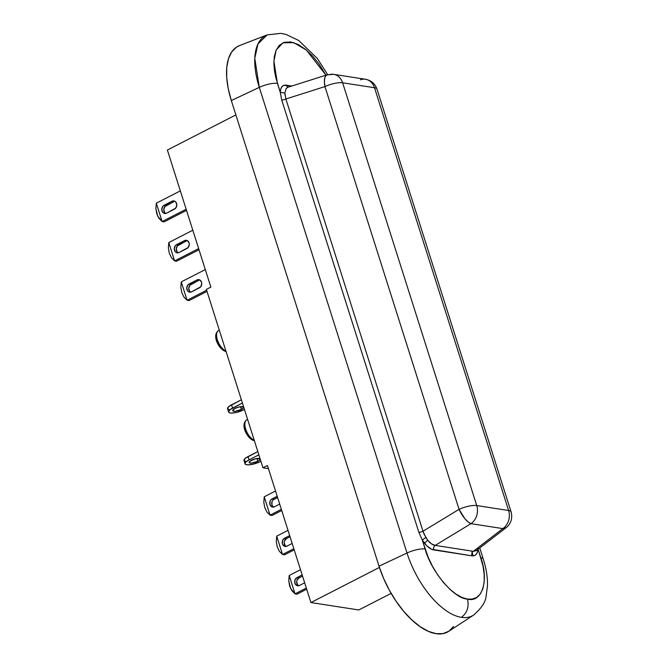 <?xml version="1.0" encoding="UTF-8"?>
<svg xmlns="http://www.w3.org/2000/svg" width="667" height="667" viewBox="0 0 667 667"><rect width="100%" height="100%" fill="white"/><g stroke="black" fill="none" stroke-linecap="round" stroke-linejoin="round"><path stroke-width="1" d="M219.318 330.215L218.509 330.624A11.497 5.536 62.9 0 0 217.659 340.712A11.497 5.536 62.9 0 0 225.921 351.017A11.497 5.536 -117.1 0 1 217.901 341.346A11.497 5.536 -117.1 0 1 217.959 330.999A11.497 5.536 -117.1 0 1 219.368 330.357M247.615 419.401L246.798 419.818A11.497 5.536 62.9 0 0 245.956 429.907A11.497 5.536 62.9 0 0 254.21 440.212A11.497 5.536 -117.1 0 1 246.198 430.54A11.497 5.536 -117.1 0 1 246.248 420.193A11.497 5.536 -117.1 0 1 247.657 419.543M241.379 409.438A5.753 1.659 -17.6 0 1 235.893 411.189A5.753 1.659 -17.6 0 1 232.708 410.689A5.753 1.659 -17.6 0 1 234.992 408.454A5.753 1.659 -17.6 0 1 240.479 406.703A5.753 1.659 -17.6 0 1 243.663 407.212A5.753 1.659 -17.6 0 1 241.379 409.438L240.512 406.703L241.379 409.438L235.268 411.264L232.825 410.88L232.758 410.222L234.992 408.454L239.103 406.97L243.547 407.012L243.613 407.67L241.379 409.438M257.812 461.247A5.753 1.659 -17.6 0 1 252.326 462.998A5.753 1.659 -17.6 0 1 249.141 462.498A5.753 1.659 -17.6 0 1 251.434 460.263A5.753 1.659 -17.6 0 1 256.92 458.521A5.753 1.659 -17.6 0 1 260.105 459.021A5.753 1.659 -17.6 0 1 257.812 461.247L256.945 458.512L257.812 461.247L259.288 460.33L259.988 458.821L255.536 458.779L249.958 461.18L249.258 462.69L251.701 463.073L257.812 461.247M429.915 542.271L429.098 542.021M284.809 94.772L284.992 93.855M276.288 541.571L276.713 536.168A15.808 13.082 98.8 0 1 276.722 536.135L288.019 530.34L276.722 536.135A15.808 13.082 -81.2 0 0 276.713 536.168L276.288 541.571L277.214 546.823L276.288 541.571M279.373 551.301L277.214 546.823L279.373 551.301L282.525 554.485L279.373 551.301M282.55 554.502A15.808 13.082 98.8 0 1 282.525 554.485L276.713 536.168L282.525 554.485A15.808 13.082 -81.2 0 0 282.55 554.502L293.847 548.708L282.55 554.502L284.542 554.811L282.55 554.502M288.769 580.924L289.195 575.513A15.808 13.082 98.8 0 1 289.203 575.488L300.5 569.693L289.203 575.488L295.006 593.83L291.854 590.654L289.695 586.176L288.769 580.924L289.195 575.513A15.808 13.082 -81.2 0 0 289.195 575.513L295.006 593.83A15.808 13.082 98.8 0 1 295.006 593.83L290.637 588.544L288.769 580.924M297.023 594.155L295.031 593.847L306.328 588.052L295.031 593.847A15.808 13.082 -81.2 0 0 295.031 593.847L297.023 594.155L306.687 589.203L297.023 594.155M263.807 502.226L264.232 496.815A15.808 13.082 98.8 0 1 264.24 496.79L275.538 490.995L264.24 496.79A15.808 13.082 -81.2 0 0 264.232 496.815L263.807 502.226L264.732 507.479L263.807 502.226M266.892 511.956L264.732 507.479L266.892 511.956L270.043 515.132L266.892 511.956M270.06 515.149A15.808 13.082 98.8 0 1 270.043 515.132L264.232 496.815L270.043 515.132L281.357 509.355L270.06 515.149A15.808 13.082 -81.2 0 0 270.06 515.149L272.061 515.458L270.06 515.149M168.784 242.571A15.808 13.082 98.8 0 1 168.793 242.538L192.813 230.223L168.793 242.538A15.808 13.082 98.8 0 0 168.784 242.571L174.596 260.889L171.452 257.704L169.285 253.227L168.367 247.982L168.784 242.571L168.367 247.982L169.285 253.227L171.452 257.704L174.596 260.889L168.784 242.571M174.621 260.905A15.808 13.082 98.8 0 1 174.596 260.889A15.808 13.082 98.8 0 0 174.621 260.905L176.613 261.214L174.621 260.905L198.641 248.583L174.621 260.905M156.303 203.227A15.808 13.082 98.8 0 1 156.311 203.193L180.332 190.87L156.311 203.193A15.808 13.082 98.8 0 0 156.303 203.227L155.878 208.629L156.303 203.227L162.114 221.536L158.971 218.359L156.803 213.882L155.878 208.629L157.745 216.25L162.114 221.536L156.303 203.227M162.139 221.552A15.808 13.082 98.8 0 1 162.114 221.536A15.808 13.082 98.8 0 0 162.139 221.552L164.132 221.861L162.139 221.552L186.16 209.238L162.139 221.552M181.266 281.924A15.808 13.082 98.8 0 1 181.274 281.891L205.294 269.576L181.274 281.891A15.808 13.082 98.8 0 0 181.266 281.924L187.077 300.242L183.934 297.057L181.774 292.58L180.849 287.327L181.266 281.924L180.849 287.327L181.774 292.58L183.934 297.057L187.077 300.242A15.808 13.082 98.8 0 1 187.077 300.242L189.095 300.559L187.102 300.25A15.808 13.082 98.8 0 1 187.077 300.242L181.266 281.924M294.205 549.85L284.542 554.811L294.205 549.85M285.151 545.573L284.192 542.563L284.517 540.912L286.527 538.536L290.045 536.735L286.527 538.536L284.534 538.227L282.525 540.603L282.416 543.888L284.284 546.165L287.027 546.098L292.179 543.455L287.027 546.098A4.31 3.568 98.8 0 1 285.126 546.423A4.31 3.568 98.8 0 1 282.208 542.771A4.31 3.568 98.8 0 1 284.534 538.227L286.527 538.536A4.31 3.568 -81.2 0 0 284.192 542.471A4.31 3.568 -81.2 0 0 286.143 546.406M284.534 538.227L289.678 535.593L284.534 538.227M297.632 584.917L296.673 581.907L296.998 580.257L299.008 577.889L302.526 576.08L299.008 577.889L297.015 577.58L295.006 579.948L294.906 583.241L296.773 585.518L299.516 585.451L304.661 582.808L299.516 585.451A4.31 3.568 98.8 0 1 297.607 585.776A4.31 3.568 98.8 0 1 294.689 582.124A4.31 3.568 98.8 0 1 297.015 577.58L299.008 577.889A4.31 3.568 -81.2 0 0 296.682 581.816A4.31 3.568 -81.2 0 0 298.624 585.751M297.015 577.58L302.168 574.937L297.015 577.58M281.724 510.505L272.061 515.458L281.724 510.505M272.853 500.15L277.564 497.382L274.045 499.191L272.053 498.883L270.86 499.841L270.043 501.251L269.935 504.535L271.803 506.82L274.546 506.753L279.698 504.11L274.546 506.753A4.31 3.568 98.8 0 1 272.636 507.078A4.31 3.568 98.8 0 1 269.726 503.427A4.31 3.568 98.8 0 1 272.053 498.883L274.045 499.191A4.31 3.568 -81.2 0 0 271.711 503.118A4.31 3.568 -81.2 0 0 273.662 507.053M272.053 498.883L277.197 496.24L272.053 498.883M176.613 261.214L198.999 249.733L176.613 261.214M187.335 240.612A4.31 3.568 -81.2 0 0 186.452 240.92L184.459 240.612A4.31 3.568 98.8 0 1 186.368 240.287A4.31 3.568 98.8 0 1 189.278 243.93A4.31 3.568 98.8 0 1 186.952 248.483L179.106 252.501A4.31 3.568 98.8 0 1 177.197 252.826A4.31 3.568 98.8 0 1 174.279 249.183A4.31 3.568 98.8 0 1 176.605 244.631L178.606 244.939L186.452 240.92L184.459 240.612L176.605 244.631L178.606 244.939A4.31 3.568 -81.2 0 0 176.271 248.874A4.31 3.568 -81.2 0 0 178.222 252.81M164.132 221.861L186.518 210.38L164.132 221.861M174.854 201.259A4.31 3.568 -81.2 0 0 173.97 201.567L171.969 201.259A4.31 3.568 98.8 0 1 173.879 200.934A4.31 3.568 98.8 0 1 176.797 204.586A4.31 3.568 98.8 0 1 174.471 209.13L166.625 213.157A4.31 3.568 98.8 0 1 164.716 213.482A4.31 3.568 98.8 0 1 161.798 209.83A4.31 3.568 98.8 0 1 164.124 205.286L166.125 205.594L173.97 201.567L171.969 201.259L164.124 205.286L166.125 205.594A4.31 3.568 -81.2 0 0 163.79 209.53A4.31 3.568 -81.2 0 0 165.741 213.465M206.637 290.237L187.102 300.25L206.637 290.237M189.095 300.559L207.003 291.379L189.095 300.559M199.817 279.965A4.31 3.568 -81.2 0 0 198.933 280.265L196.94 279.957A4.31 3.568 98.8 0 1 198.849 279.631A4.31 3.568 98.8 0 1 201.759 283.283A4.31 3.568 98.8 0 1 199.433 287.827L191.587 291.854A4.31 3.568 98.8 0 1 189.678 292.179A4.31 3.568 98.8 0 1 186.768 288.528A4.31 3.568 98.8 0 1 189.095 283.984L191.087 284.292A4.31 3.568 -81.2 0 0 188.753 288.227A4.31 3.568 -81.2 0 0 190.704 292.163M196.94 279.957L189.095 283.984L191.087 284.292L198.933 280.265L196.94 279.957L187.902 284.942L186.752 288.002L187.71 291.02L188.844 291.921L191.587 291.854L200.625 286.868L201.767 283.808L201.551 282.166L199.683 279.89L196.94 279.957M245.031 463.798A10.063 2.91 -17.6 0 0 250.6 464.674A10.063 2.91 -17.6 0 0 260.205 461.622L253.018 464.215L248.016 464.874L245.84 464.532L244.997 463.623L245.614 462.273L249.033 459.888L247.999 456.612A10.063 2.91 162.4 0 0 243.989 460.522L245.031 463.798A10.063 2.91 -17.6 0 1 249.033 459.888L258.854 454.852L249.033 459.888L247.999 456.612L257.821 451.576L245.423 458.221L243.955 460.338L245.731 461.497M228.598 411.989A10.063 2.91 -17.6 0 0 234.167 412.865A10.063 2.91 -17.6 0 0 243.772 409.813L236.585 412.406L231.582 413.065L229.398 412.723L228.556 411.814L230.023 409.688L242.421 403.043L232.6 408.079L231.557 404.802A10.063 2.91 162.4 0 0 227.555 408.713L228.598 411.989A10.063 2.91 -17.6 0 1 232.6 408.079L231.557 404.802L241.387 399.766L228.981 406.411L227.522 408.529L229.298 409.688M272.661 506.22L271.928 504.852L272.036 501.559M358.788 609.963L391.145 593.372L358.788 609.963L310.922 602.551L379.423 567.417L310.922 602.551L358.788 609.963M184.459 240.612L175.413 245.589L174.27 248.658L175.229 251.667L176.363 252.568L179.106 252.501L188.144 247.524L189.286 244.456L189.069 242.821L187.202 240.545L184.459 240.612M186.452 240.92L177.414 245.906L176.263 248.966L177.222 251.976M171.969 201.259L162.931 206.245L161.789 209.305L162.748 212.323L163.882 213.223L166.625 213.157L175.663 208.171L176.805 205.111L175.855 202.093L174.721 201.192L171.969 201.259M173.97 201.567L164.932 206.553L163.782 209.613L164.741 212.631M198.933 280.265L189.895 285.251L188.753 288.311L189.703 291.329M251.509 438.869L247.065 434.217L244.672 428.039M244.522 426.188L244.681 424.704M235.876 114.907L167.375 150.033L210.855 287.102L206.37 289.403L262.956 467.784L267.442 465.483L310.922 602.551L267.442 465.483L262.956 467.784L268.442 468.634L262.956 467.784L206.37 289.403L210.855 287.102L167.375 150.033L235.876 114.907M223.22 349.683L218.768 345.022L216.383 338.844M216.225 337.002L216.391 335.509M377.005 89.161A14.374 4.152 162.4 0 0 374.504 87.727A14.374 11.889 -81.2 0 0 365.624 79.29A14.374 11.889 -81.2 0 0 360.472 79.782M511.105 511.914C512.706 518.301 511.064 523.545 506.17 527.647L502.851 528.614A14.374 11.889 -81.2 0 0 508.613 510.505A14.374 4.152 -17.6 0 1 511.105 511.914L376.997 89.128A14.374 4.152 162.4 0 0 374.504 87.727A14.374 11.889 -81.2 0 0 365.491 79.273L333.625 74.337A14.374 11.889 98.8 0 1 342.63 82.791L374.504 87.727L508.613 510.505L476.747 505.569L342.63 82.791L374.504 87.727L508.613 510.505L476.747 505.569A14.374 11.889 98.8 0 1 470.977 523.67L468.084 521.936L464.807 518.609L459.063 509.355A14.374 4.152 -17.6 0 1 476.747 505.569A14.374 11.889 98.8 0 1 470.977 523.67L502.851 528.614A14.374 11.889 -81.2 0 0 508.613 510.505A14.374 4.152 -17.6 0 1 511.122 511.948M328.598 74.837A14.374 11.889 98.8 0 1 333.625 74.337L327.072 74.837A14.374 5.786 -107.6 0 1 328.598 74.837M333.75 74.354A14.374 11.889 98.8 0 1 342.63 82.791A14.374 4.152 162.4 0 0 324.946 86.577L324.395 81.541L324.896 77.547L325.521 76.138L327.405 74.754M459.063 509.355A14.374 4.152 -17.6 0 1 476.747 505.569L342.63 82.791A14.374 4.152 162.4 0 0 324.946 86.577L459.063 509.355L422.995 531.24L424.195 534.442L427.797 540.337L431.491 543.863L435.176 545.398L470.977 523.67A14.374 4.819 -121.2 0 1 459.063 509.355L422.995 531.24L285.876 98.991L324.946 86.577A14.374 5.786 -107.6 0 1 327.063 74.837L287.836 87.302L286.16 88.428L284.842 93.005L285.876 98.991L324.946 86.577L459.063 509.355M483.283 559.071A14.374 4.152 162.4 0 0 480.782 557.637L478.114 549.224L482.958 565.883L484.175 574.17L484.192 581.966L482.891 588.719L480.332 593.972L476.697 597.449L472.294 599.091L467.467 599.074L462.164 597.524L456.211 594.272L449.875 589.253L443.547 582.625L437.61 574.746L432.424 566.15L428.239 557.404L422.261 539.97L418.826 532.216A3.593 1.042 162.4 0 0 422.995 531.24L425.854 537.527L422.261 539.97L426.955 545.956L431.566 549.249L471.894 555.836L474.362 555.661L476.271 554.319L477.489 551.901L477.914 548.599C477.722 553.802 475.721 556.211 471.894 555.836A3.593 2.976 98.8 0 1 473.337 551.309L476.163 550.734L506.17 527.647A14.374 7.854 -127.6 0 1 502.851 528.614L473.337 551.309A3.593 2.976 -81.2 0 0 471.894 555.836L433.733 549.925A3.593 2.976 98.8 0 1 435.176 545.398L470.977 523.67L502.851 528.614L473.337 551.309L435.176 545.398A3.593 2.976 -81.2 0 0 433.733 549.925C430.799 549.391 427.789 547.24 424.712 543.472L422.261 539.97L425.854 537.527L427.797 540.337A3.593 1.234 -38.7 0 0 424.712 543.472A3.593 1.234 141.3 0 1 427.797 540.337C430.257 543.347 432.716 545.031 435.176 545.398L473.337 551.309L476.722 550.183M284.842 93.005L280.29 92.413C280.482 87.21 282.483 84.792 286.31 85.176A3.593 2.976 -81.2 0 0 288.177 87.194A3.593 2.976 98.8 0 1 286.31 85.176L291.838 86.035L283.842 85.351L281.933 86.693L280.724 89.103L280.29 92.413L275.746 77.339L274.471 70.735L273.879 63.765L274.279 56.787L276.021 50.384L279.348 45.289L284.334 42.288L290.737 41.938L298.032 44.406L305.536 49.35L312.615 56.053L318.801 63.69L325.963 75.188L306.353 50.025L293.772 42.655L282.891 42.83L276.163 50.058L273.895 61.156L277.422 83.375A14.374 4.152 162.4 0 0 259.296 87.369A14.374 4.152 -17.6 0 1 277.422 83.375L280.29 92.413L284.842 93.005L285.876 98.991A3.593 1.042 -17.6 0 1 281.707 99.958L280.29 92.413L281.707 99.958A3.593 1.042 162.4 0 0 285.876 98.991L422.995 531.24A3.593 1.042 -17.6 0 1 418.826 532.216L281.707 99.958L418.826 532.216L422.261 539.97L425.129 549.008A14.374 4.152 162.4 0 0 407.003 553.001A14.374 4.152 -17.6 0 1 425.129 549.008C431.065 571.452 454.352 598.983 467.467 599.074C469.234 606.728 467.225 612.823 461.431 617.35A64.449 31.032 62.9 0 0 473.954 614.824M288.111 87.219L286.168 88.419M480.782 557.637C489.211 580.465 481.882 603.251 467.467 599.074C469.234 606.728 467.225 612.823 461.431 617.35A64.449 31.032 -117.1 0 1 407.003 553.001A64.449 31.032 62.9 0 0 461.431 617.35A64.449 31.032 -117.1 0 0 473.553 615.099C481.357 608.429 485.543 602.143 486.11 596.256L487.477 585.801C487.669 577.33 486.268 568.409 483.275 559.038A14.374 4.152 -17.6 0 0 480.782 557.637M239.645 45.523L236.401 47.19L231.724 51.884L228.481 58.671L226.78 67.292L226.697 77.414L228.231 88.644L231.324 100.559A67.559 32.533 62.9 0 1 239.503 45.581L267.1 34.917L257.962 43.922L254.777 58.304L259.296 87.369L407.003 553.001L379.031 566.191L231.324 100.559L259.296 87.369A64.449 31.032 -117.1 0 1 267.1 34.917L280.79 33.35L286.135 34.467L298.683 40.47L317.3 58.413L327.689 74.654M453.618 626.488L448.941 631.182L443.021 633.6L436.085 633.65L428.389 631.332L420.243 626.73L411.956 620.035L403.843 611.489L396.215 601.417L389.37 590.228L383.567 578.331L379.031 566.191L231.324 100.559L259.296 87.369L407.003 553.001L379.031 566.191A67.559 32.533 62.9 0 0 448.783 631.29L473.553 615.099M473.22 555.894L471.686 551.05L473.22 555.894M254.419 440.704C247.999 439.77 239.47 424.737 246.798 419.818M226.13 351.517C219.71 350.584 211.172 335.543 218.509 330.624M376.997 89.128C374.979 83.633 371.144 80.348 365.491 79.273M479.765 547.966L483.275 559.038"/></g></svg>
